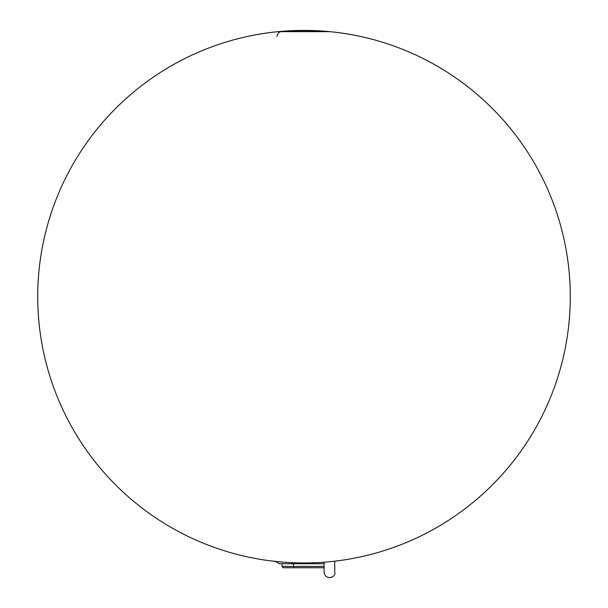 <?xml version="1.0" encoding="UTF-8"?>
<svg xmlns="http://www.w3.org/2000/svg" width="608" height="608" viewBox="0 0 608 608"><rect width="100%" height="100%" fill="white"/><g stroke="black" fill="none" stroke-linecap="round" stroke-linejoin="round"><path stroke-width="0.91" d="M292.19 563.76L324.094 563.76L292.19 563.76L291.278 562.658L292.19 563.76L279.368 563.76L274.71 561.07M275.682 561.45L283.989 562.21L275.682 561.45M282.028 563.76L282.028 566.42L324.094 566.42L293.466 566.42L293.466 563.76L293.466 566.42L282.028 566.42L283.366 567.75L313.895 567.75M294.105 567.75L293.466 566.42L294.105 567.75L324.094 567.75M281.086 31.388L326.914 31.388A266.281 266.281 0 0 0 37.719 296.681A266.281 266.281 0 0 0 304 562.962A266.281 266.281 0 0 0 569.962 309.685A266.281 266.281 0 0 0 329.977 31.669L278.023 31.669A266.281 266.281 0 0 0 38.038 309.685A266.281 266.281 0 0 0 304 562.962A266.281 266.281 0 0 0 570.281 296.681A266.281 266.281 0 0 0 281.086 31.388L283.89 31.388A266.281 233.685 90 0 0 281.208 31.669L278.548 31.646M329.977 31.669L281.208 31.669A266.281 233.685 90 0 1 283.89 31.388L326.914 31.388M281.208 31.669A5.328 4.674 90 0 0 277.005 36.564A5.328 4.674 90 0 1 281.208 31.669M324.094 562.202L324.094 572.44C325.622 581.218 336.338 577.076 334.75 572.44L334.75 561.176"/></g></svg>
